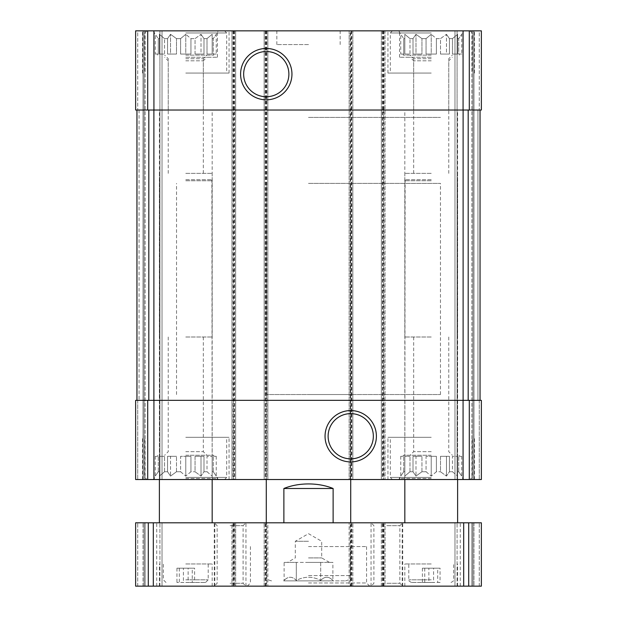 <?xml version="1.0" encoding="UTF-8"?>
<svg xmlns="http://www.w3.org/2000/svg" width="617" height="617" viewBox="0 0 617 617"><rect width="100%" height="100%" fill="white"/><g stroke="black" fill="none" stroke-linecap="round" stroke-linejoin="round"><path stroke-width="0.46" stroke-dasharray="3.08 2.31" d="M400.749 54.072L403.726 54.072L403.726 38.624L404.829 38.624L403.726 38.624L400.749 34.29L403.726 38.624L403.726 54.072L400.749 54.072L400.749 34.29L398.759 30.85L463.691 30.85L398.759 30.85M404.829 54.072L404.829 34.29L409.997 38.624L413.012 38.624L409.997 38.624L404.829 34.29L404.829 54.072L409.997 54.072L409.997 38.624L409.997 54.072L404.829 54.072L404.829 34.29L404.829 54.072L409.997 54.072L404.829 54.072M413.012 54.072L413.012 38.624L415.989 34.29L421.943 38.624L426.062 38.624L421.943 38.624L415.989 34.29L413.012 38.624L413.012 54.072L421.943 54.072L421.943 38.624L421.943 54.072L413.012 54.072L415.989 54.072L415.989 34.29L415.989 54.072L421.943 54.072L413.012 54.072M426.062 54.072L426.062 38.624L431.229 34.29L426.062 38.624L426.062 54.072L436.389 54.072L436.389 38.624L440.507 38.624L436.389 38.624L431.229 34.29L436.389 38.624L436.389 54.072L426.062 54.072L431.229 54.072L431.229 34.29L431.229 54.072L426.062 54.072M431.229 55.129L403.248 55.129L431.229 55.129M440.507 54.072L440.507 38.624L446.461 34.29L440.507 38.624L440.507 54.072L449.446 54.072L449.446 38.624L452.454 38.624L449.446 38.624L446.461 34.29L449.446 38.624L449.446 54.072L440.507 54.072L446.461 54.072L446.461 34.29L446.461 54.072L440.507 54.072M452.454 54.072L452.454 38.624L457.621 34.29L452.454 38.624L452.454 54.072L457.621 54.072L457.621 38.624L458.724 38.624L457.621 38.624L457.621 34.29L457.621 54.072L452.454 54.072L457.621 54.072L457.621 34.29L457.621 54.072L452.454 54.072M461.701 54.072L458.724 54.072L458.724 38.624L461.701 34.29L458.724 38.624L458.724 54.072L461.701 54.072L461.701 34.29L463.691 30.85M155.299 54.072L158.276 54.072L158.276 38.624L159.379 38.624L158.276 38.624L155.299 34.29L158.276 38.624L158.276 54.072L155.299 54.072L155.299 34.29L153.309 30.85L218.241 30.85L153.309 30.85M159.379 54.072L159.379 34.29L164.546 38.624L167.554 38.624L164.546 38.624L159.379 34.29L159.379 54.072L164.546 54.072L164.546 38.624L164.546 54.072L159.379 54.072L159.379 34.29L159.379 54.072L164.546 54.072L159.379 54.072M167.554 54.072L167.554 38.624L170.539 34.29L176.493 38.624L180.611 38.624L176.493 38.624L170.539 34.29L167.554 38.624L167.554 54.072L176.493 54.072L176.493 38.624L176.493 54.072L167.554 54.072L170.539 54.072L170.539 34.29L170.539 54.072L176.493 54.072L167.554 54.072M180.611 54.072L180.611 38.624L185.771 34.29L180.611 38.624L180.611 54.072L190.938 54.072L190.938 38.624L195.057 38.624L190.938 38.624L185.771 34.29L190.938 38.624L190.938 54.072L180.611 54.072L185.771 54.072L185.771 34.29L185.771 54.072L180.611 54.072M185.771 55.129L213.752 55.129L185.771 55.129M195.057 54.072L195.057 38.624L201.011 34.29L195.057 38.624L195.057 54.072L203.988 54.072L203.988 38.624L207.003 38.624L203.988 38.624L201.011 34.29L203.988 38.624L203.988 54.072L195.057 54.072L201.011 54.072L201.011 34.29L201.011 54.072L195.057 54.072M207.003 54.072L207.003 38.624L212.171 34.29L207.003 38.624L207.003 54.072L212.171 54.072L212.171 38.624L213.274 38.624L212.171 38.624L212.171 34.29L212.171 54.072L207.003 54.072L212.171 54.072L212.171 34.29L212.171 54.072L207.003 54.072M216.251 54.072L213.274 54.072L213.274 38.624L216.251 34.29L213.274 38.624L213.274 54.072L216.251 54.072L216.251 34.29L218.241 30.85M147.702 30.85L147.702 110.027L135.632 110.027L137.738 110.027L135.632 110.027L135.632 30.85L135.632 110.027L137.738 110.027L135.632 110.027L135.632 30.85L135.632 110.027L135.632 30.85L235.655 30.85L231.961 30.85L231.961 479.525L231.961 30.85L267.855 30.85L267.855 479.525L267.855 30.85L264.161 30.85L350.726 30.85L350.726 110.027L266.274 110.027L352.839 110.027L352.839 479.525L349.145 479.525L349.145 30.85L350.201 30.85L350.201 479.525M350.726 30.85L352.839 30.85L352.839 110.027L350.726 110.027L350.726 400.348L266.274 400.348L352.839 400.348L350.726 400.348L350.726 479.525L352.839 479.525L352.839 30.85L350.201 30.85M351.258 30.85L351.258 479.525L349.145 479.525L349.145 30.85L385.039 30.85L385.039 479.525L385.039 30.85L381.345 30.85L381.345 110.027L463.112 110.027L147.702 110.027M383.982 30.85L383.982 479.525L381.345 479.525L381.345 30.85L481.368 30.85L481.368 110.027L383.458 110.027L383.458 400.348L463.112 400.348L153.888 400.348L233.542 400.348L153.926 400.348L153.926 479.525L350.726 479.525L266.274 479.525L350.726 479.525L350.726 394.541L266.274 394.541L350.726 394.541M481.368 30.85L481.368 110.027L481.368 30.85L479.262 30.85L481.368 30.85L481.368 110.027L481.368 30.85L479.262 30.85L481.368 30.85M235.655 30.85L235.655 479.525L235.655 30.85M233.542 30.85L233.542 110.027L235.655 110.027L233.542 110.027L233.542 400.348L235.655 400.348L233.542 400.348L233.542 479.525M266.274 30.85L266.274 110.027L264.161 110.027L264.161 479.525L264.161 30.85L264.161 110.027L266.274 110.027L266.274 394.541M351.258 479.525L383.982 479.525M383.458 30.85L383.458 110.027L381.345 110.027L381.345 479.525L481.368 479.525L454.976 479.525L481.368 479.525L481.368 400.348L481.368 479.525L481.368 400.348L477.944 400.348L481.368 400.348L481.368 479.525L481.368 400.348L469.298 400.348L469.298 479.525M469.298 400.348L381.345 400.348L383.458 400.348L383.458 479.525M477.944 110.027L480.049 110.027L480.049 400.348L463.112 400.348L480.049 400.348L477.944 400.348L480.049 400.348L477.944 400.348L480.049 400.348L480.049 110.027L463.112 110.027L480.049 110.027L480.049 400.348L480.049 110.027L477.944 110.027L480.049 110.027L477.944 110.027L477.944 400.348L477.944 110.027M479.262 30.85L472.923 30.85L472.923 479.525L472.923 30.85L472.923 479.525L472.923 30.85L471.874 30.85L479.262 30.85L472.923 30.85L472.923 479.525L472.923 30.85L472.923 479.525L472.923 30.85L454.976 30.85L454.976 479.525L457.089 479.525L454.976 479.525L454.976 30.85L479.262 30.85L479.262 110.027L479.262 30.85M471.874 479.525L457.089 479.525L471.874 479.525L471.874 30.85L454.976 30.85L454.976 479.525L454.976 30.85L471.874 30.85L471.874 479.525M153.926 400.348L135.632 400.348L135.632 479.525L135.632 400.348L135.632 479.525L135.632 400.348L139.056 400.348L135.632 400.348L137.738 400.348L135.632 400.348L135.632 479.525L153.926 479.525M136.951 110.027L139.056 110.027L136.951 110.027L136.951 400.348L153.888 400.348L136.951 400.348L139.056 400.348L136.951 400.348L139.056 400.348L136.951 400.348L136.951 110.027L153.888 110.027L136.951 110.027L136.951 400.348L136.951 110.027L139.056 110.027L136.951 110.027L136.951 400.348M137.738 30.85L144.077 30.85L144.077 479.525L144.077 30.85L144.077 479.525L144.077 30.85L145.126 30.85L137.738 30.85L144.077 30.85L144.077 479.525L144.077 30.85L144.077 479.525L144.077 30.85L162.024 30.85L162.024 479.525L159.911 479.525L162.024 479.525L162.024 30.85L137.738 30.85L137.738 110.027L137.738 30.85M145.126 479.525L159.911 479.525L145.126 479.525L145.126 30.85L162.024 30.85L162.024 479.525L162.024 30.85L145.126 30.85L145.126 479.525M264.161 400.348L266.274 400.348L264.161 400.348M431.229 30.85L387.939 30.85L431.229 30.85M185.771 30.85L229.061 30.85L185.771 30.85M308.5 30.85L276.832 30.85L308.5 30.85M185.771 479.525L229.061 479.525L185.771 479.525M431.229 479.525L387.939 479.525L431.229 479.525M480.049 110.027L480.049 400.348M350.726 413.629A22.605 22.605 0 0 0 331.152 447.541A22.605 22.605 0 0 0 370.308 447.541A22.605 22.605 0 0 0 350.726 413.629M266.274 51.527A22.605 22.605 0 0 0 246.692 85.439A22.605 22.605 0 0 0 285.848 85.439A22.605 22.605 0 0 0 266.274 51.527M308.5 394.541L440.461 394.541L308.5 394.541M308.5 117.415L440.461 117.415L308.5 117.415M308.5 44.571L276.832 44.571L308.5 44.571M185.771 437.299L229.061 437.299L185.771 437.299M159.379 471.75L158.276 471.75L159.379 471.75L159.379 476.085L164.546 471.75L167.554 471.75L164.546 471.75L159.379 476.085L159.379 456.295L164.546 456.295L159.379 456.295L164.546 456.295L159.379 456.295L159.379 471.75M167.554 471.75L170.539 476.085L176.493 471.75L180.611 471.75L176.493 471.75L170.539 476.085L167.554 471.75L167.554 456.295L176.493 456.295L167.554 456.295L176.493 456.295L170.539 456.295L170.539 476.085L170.539 456.295L167.554 456.295L167.554 471.75M180.611 471.75L185.771 476.085L190.938 471.75L195.057 471.75L190.938 471.75L185.771 476.085L180.611 471.75L180.611 456.295L190.938 456.295L180.611 456.295L185.771 456.295L180.611 456.295L180.611 471.75M195.057 471.75L201.011 476.085L203.988 471.75L207.003 471.75L203.988 471.75L201.011 476.085L195.057 471.75L195.057 456.295L203.988 456.295L195.057 456.295L201.011 456.295L195.057 456.295L195.057 471.75M207.003 471.75L212.171 476.085L212.171 471.75L213.274 471.75L212.171 471.75L212.171 476.085L207.003 471.75L207.003 456.295L212.171 456.295L207.003 456.295L212.171 456.295L207.003 456.295L207.003 471.75M213.274 471.75L216.251 476.085L213.274 471.75L213.274 456.295L216.251 456.295L213.274 456.295L213.274 471.75M158.276 471.75L155.299 476.085L158.276 471.75L158.276 456.295L155.299 456.295L158.276 456.295L158.276 471.75M185.771 455.246L213.752 455.246L185.771 455.246M176.493 471.75L176.493 456.295L176.493 471.75M164.546 471.75L164.546 456.295L164.546 471.75M190.938 471.75L190.938 456.295L185.771 456.295L185.771 476.085L185.771 456.295L190.938 456.295L190.938 471.75M203.988 471.75L203.988 456.295L201.011 456.295L201.011 476.085L201.011 456.295L203.988 456.295L203.988 471.75M212.171 471.75L212.171 456.295L212.171 471.75M185.771 451.675L203.317 451.675L185.771 451.675M185.771 337.005L212.171 337.005L185.771 337.005M185.771 477.411L226.686 477.411L185.771 477.411M431.229 73.076L387.939 73.076L431.229 73.076M431.229 58.7L413.683 58.7L431.229 58.7M431.229 173.369L404.829 173.369L431.229 173.369M431.229 32.963L390.314 32.963L431.229 32.963M431.229 437.299L387.939 437.299L431.229 437.299M185.771 73.076L229.061 73.076L185.771 73.076M404.829 471.75L403.726 471.75L404.829 471.75L404.829 476.085L409.997 471.75L413.012 471.75L409.997 471.75L404.829 476.085L404.829 456.295L409.997 456.295L404.829 456.295L409.997 456.295L404.829 456.295L404.829 471.75M413.012 471.75L415.989 476.085L421.943 471.75L426.062 471.75L421.943 471.75L415.989 476.085L413.012 471.75L413.012 456.295L421.943 456.295L413.012 456.295L421.943 456.295L415.989 456.295L415.989 476.085L415.989 456.295L413.012 456.295L413.012 471.75M426.062 471.75L431.229 476.085L436.389 471.75L440.507 471.75L436.389 471.75L431.229 476.085L426.062 471.75L426.062 456.295L436.389 456.295L426.062 456.295L431.229 456.295L426.062 456.295L426.062 471.75M440.507 471.75L446.461 476.085L449.446 471.75L452.454 471.75L449.446 471.75L446.461 476.085L440.507 471.75L440.507 456.295L449.446 456.295L440.507 456.295L446.461 456.295L440.507 456.295L440.507 471.75M452.454 471.75L457.621 476.085L457.621 471.75L458.724 471.75L457.621 471.75L457.621 476.085L452.454 471.75L452.454 456.295L457.621 456.295L452.454 456.295L457.621 456.295L452.454 456.295L452.454 471.75M458.724 471.75L461.701 476.085L458.724 471.75L458.724 456.295L461.701 456.295L458.724 456.295L458.724 471.75M403.726 471.75L400.749 476.085L403.726 471.75L403.726 456.295L400.749 456.295L403.726 456.295L403.726 471.75M431.229 455.246L403.248 455.246L431.229 455.246M421.943 471.75L421.943 456.295L421.943 471.75M409.997 471.75L409.997 456.295L409.997 471.75M436.389 471.75L436.389 456.295L431.229 456.295L431.229 476.085L431.229 456.295L436.389 456.295L436.389 471.75M449.446 471.75L449.446 456.295L446.461 456.295L446.461 476.085L446.461 456.295L449.446 456.295L449.446 471.75M457.621 471.75L457.621 456.295L457.621 471.75M431.229 451.675L413.683 451.675L431.229 451.675M431.229 337.005L404.829 337.005L431.229 337.005M431.229 477.411L390.314 477.411L431.229 477.411M185.771 58.7L203.317 58.7L185.771 58.7M185.771 173.369L212.171 173.369L185.771 173.369M185.771 32.963L226.686 32.963L185.771 32.963M431.229 478.468L400.163 478.468L431.229 478.468M185.771 57.242L217.446 57.242L185.771 57.242M185.771 60.813L203.317 60.813L185.771 60.813M185.771 110.027L212.171 110.027L185.771 110.027M185.771 478.468L216.837 478.468L185.771 478.468M431.229 57.242L399.554 57.242L431.229 57.242M431.229 60.813L413.683 60.813L431.229 60.813M431.229 110.027L404.829 110.027L431.229 110.027M461.701 456.295L461.701 476.085L463.691 479.525M400.749 456.295L400.749 476.085L398.759 479.525M216.251 456.295L216.251 476.085L218.241 479.525M155.299 456.295L155.299 476.085L153.309 479.525M190.938 54.072L185.771 54.072L190.938 54.072M203.988 54.072L201.011 54.072L203.988 54.072M436.389 54.072L431.229 54.072L436.389 54.072M449.446 54.072L446.461 54.072L449.446 54.072M284.121 562.396L320.693 562.396L296.307 562.396L296.307 580.443C304.42 576.193 312.541 576.193 320.693 580.443C312.58 576.193 304.459 576.193 296.307 580.443C292.281 576.193 288.216 576.193 284.121 580.443C288.147 576.193 292.211 576.193 296.307 580.443L296.307 562.396L284.121 562.396L284.121 580.443L283.689 580.875L333.311 580.875L283.689 580.875M332.879 562.396L320.693 562.396L332.879 562.396L332.879 580.443C328.853 576.193 324.789 576.193 320.693 580.443C324.719 576.193 328.784 576.193 332.879 580.443L333.311 580.875M308.5 183.396L440.461 183.396L308.5 183.396M333.118 522.807L266.274 522.807L350.726 522.807L333.118 522.807L333.118 488.494L283.882 488.494C300.294 482.455 316.706 482.455 333.118 488.494M283.882 522.807L283.882 488.494M468.712 586.15L468.712 522.807L481.368 522.807L481.368 586.15L481.368 522.807L473.979 522.807L481.368 522.807L481.368 586.15L481.368 522.807L479.262 522.807L481.368 522.807L481.368 586.15L381.345 586.15L385.039 586.15L385.039 522.807L385.039 586.15L349.145 586.15L349.145 522.807L349.145 586.15L350.201 586.15L350.201 522.807L352.839 522.807L264.161 522.807L267.855 522.807L267.855 586.15L266.799 586.15L266.799 522.807M350.201 586.15L264.161 586.15L264.161 522.807L264.161 586.15L266.799 586.15M234.074 586.15L267.855 586.15L267.855 522.807L231.961 522.807L231.961 586.15L234.074 586.15L234.074 522.807M148.288 586.15L235.655 586.15L235.655 522.807L235.655 586.15L231.961 586.15L231.961 522.807L135.632 522.807L162.024 522.807L135.632 522.807L135.632 586.15L135.632 522.807L135.632 586.15L144.077 586.15L144.077 522.807L144.077 586.15L144.077 522.807L144.077 586.15L145.126 586.15L135.632 586.15L135.632 522.807L135.632 586.15L144.077 586.15L144.077 522.807L144.077 586.15L144.077 522.807L144.077 586.15L162.024 586.15L162.024 522.807L159.911 522.807L162.024 522.807L162.024 586.15L135.632 586.15L148.288 586.15L148.288 522.807M145.126 522.807L159.911 522.807L145.126 522.807L145.126 586.15L162.024 586.15L162.024 522.807L162.024 586.15L145.126 586.15L145.126 522.807M473.979 522.807L454.976 522.807L479.262 522.807L473.979 522.807L473.979 586.15L472.923 586.15L472.923 522.807L472.923 586.15L472.923 522.807L472.923 586.15L471.874 586.15L473.979 586.15L472.923 586.15L472.923 522.807L472.923 586.15L472.923 522.807L472.923 586.15L454.976 586.15L454.976 522.807L457.089 522.807L454.976 522.807L454.976 586.15L479.262 586.15L473.979 586.15L473.979 522.807M471.874 522.807L457.089 522.807L471.874 522.807L471.874 586.15L454.976 586.15L454.976 522.807L454.976 586.15L471.874 586.15L471.874 522.807M468.712 522.807L350.201 522.807M381.345 586.15L381.345 522.807L381.345 586.15M352.839 586.15L352.839 522.807L352.839 586.15M185.771 586.15L214.809 586.15L185.771 586.15M185.771 522.807L214.809 522.807L185.771 522.807M230.118 586.15L214.284 586.15L230.118 586.15M230.118 522.807L214.284 522.807L230.118 522.807M386.882 586.15L402.716 586.15L386.882 586.15M386.882 522.807L402.716 522.807L386.882 522.807M431.229 586.15L402.191 586.15L431.229 586.15M431.229 522.807L402.191 522.807L431.229 522.807M308.5 586.15L369.73 586.15L308.5 586.15M308.5 582.98L366.567 582.98L308.5 582.98M308.5 546.562L366.567 546.562L308.5 546.562M308.5 580.875L345.451 580.875L308.5 580.875M386.882 583.289L399.862 583.289L386.882 583.289M386.882 525.669L399.862 525.669L386.882 525.669M230.118 583.289L243.098 583.289L230.118 583.289M230.118 525.669L243.098 525.669L230.118 525.669M431.229 563.977L404.829 563.977L431.229 563.977M431.229 582.456L411.431 582.456L431.229 582.456M440.06 582.456L422.398 582.456L440.06 582.456L440.06 568.203L433.589 568.203L433.589 582.456M185.771 563.977L212.171 563.977L185.771 563.977M185.771 582.456L205.569 582.456L185.771 582.456M194.602 582.456L176.94 582.456L194.602 582.456L194.602 568.203L188.139 568.203L188.139 582.456M188.139 568.203L176.94 568.203L183.411 568.203L183.411 582.456M176.94 568.203L176.94 582.456M183.411 568.203L192.242 568.203L192.242 582.456M192.242 568.203L194.602 568.203M179.308 568.203L179.308 582.456M433.589 568.203L422.398 568.203L428.861 568.203L428.861 582.456M422.398 568.203L422.398 582.456M428.861 568.203L437.692 568.203L437.692 582.456M437.692 568.203L440.06 568.203M424.758 568.203L424.758 582.456M320.693 562.396L320.693 580.443L320.693 562.396M308.5 562.396L329.47 562.396L308.5 562.396M308.5 541.286L295.304 541.286L308.5 541.286M308.5 557.907L321.696 557.907L308.5 557.907M431.229 180.758L404.829 180.758L431.229 180.758M431.229 179.701L405.114 179.701L431.229 179.701M185.771 180.758L212.171 180.758L185.771 180.758M185.771 179.701L211.886 179.701L185.771 179.701M463.074 30.85L463.074 110.027M469.298 30.85L469.298 110.027M153.926 30.85L153.926 110.027M351.783 30.85L351.783 479.525M382.926 30.85L382.926 479.525M382.401 30.85L382.401 479.525M463.074 400.348L463.074 479.525M479.262 400.348L479.262 479.525L479.262 400.348M473.979 30.85L473.979 479.525L473.979 30.85M457.089 30.85L457.089 479.525L457.089 30.85M137.738 400.348L137.738 479.525L137.738 400.348M139.056 110.027L139.056 400.348L139.056 110.027M143.021 30.85L143.021 479.525L143.021 30.85M159.911 30.85L159.911 479.525L159.911 30.85M147.702 400.348L147.702 479.525M234.599 30.85L234.599 479.525M233.018 30.85L233.018 479.525M234.074 30.85L234.074 479.525M265.742 30.85L265.742 479.525M266.799 30.85L266.799 479.525M265.217 30.85L265.217 479.525M148.813 110.027L148.813 400.348M153.888 110.027L153.888 400.348M468.187 110.027L468.187 400.348M463.112 110.027L463.112 400.348M350.726 586.15L350.726 522.807M266.274 586.15L266.274 522.807M265.217 586.15L265.217 522.807M265.742 586.15L265.742 522.807M233.018 586.15L233.018 522.807M234.599 586.15L234.599 522.807M233.542 586.15L233.542 522.807M153.317 586.15L153.317 522.807M137.738 586.15L137.738 522.807L137.738 586.15M143.021 586.15L143.021 522.807L143.021 586.15M159.911 586.15L159.911 522.807L159.911 586.15M479.262 586.15L479.262 522.807L479.262 586.15M457.089 586.15L457.089 522.807L457.089 586.15M463.683 586.15L463.683 522.807M383.458 586.15L383.458 522.807M382.401 586.15L382.401 522.807M383.982 586.15L383.982 522.807M382.926 586.15L382.926 522.807M351.258 586.15L351.258 522.807M351.783 586.15L351.783 522.807M308.5 575.592L350.726 575.592L308.5 575.592M431.229 579.818L408.793 579.818L431.229 579.818M185.771 579.818L208.207 579.818L185.771 579.818M459.202 55.129L459.202 54.072M403.248 55.129L403.248 54.072M213.752 55.129L213.752 54.072M157.798 55.129L157.798 54.072M440.461 394.541L440.461 183.396M176.539 394.541L176.539 183.396M340.168 44.571L340.168 30.85M276.832 44.571L276.832 30.85M229.061 479.525L229.061 437.299M142.488 479.525L142.488 437.299M213.752 456.295L213.752 455.246M157.798 456.295L157.798 455.246M168.233 337.005L168.233 451.675L164.662 455.246M203.317 337.005L203.317 451.675L206.888 455.246M224.573 479.525L226.686 477.411L226.686 437.299M146.977 479.525L144.864 477.411L144.864 437.299M474.512 73.076L474.512 30.85M387.939 73.076L387.939 30.85M448.767 173.369L448.767 58.7L452.338 55.129M413.683 173.369L413.683 58.7L410.112 55.129M392.427 30.85L390.314 32.963L390.314 73.076M470.023 30.85L472.136 32.963L472.136 73.076M474.512 479.525L474.512 437.299M387.939 479.525L387.939 437.299M229.061 73.076L229.061 30.85M142.488 73.076L142.488 30.85M459.202 456.295L459.202 455.246M403.248 456.295L403.248 455.246M413.683 337.005L413.683 451.675L410.112 455.246M448.767 337.005L448.767 451.675L452.338 455.246M470.023 479.525L472.136 477.411L472.136 437.299M392.427 479.525L390.314 477.411L390.314 437.299M203.317 173.369L203.317 58.7L206.888 55.129M168.233 173.369L168.233 58.7L164.662 55.129M146.977 30.85L144.864 32.963L144.864 73.076M224.573 30.85L226.686 32.963L226.686 73.076M462.897 479.525L462.897 477.411L462.287 478.468M399.554 479.525L399.554 477.411L400.163 478.468M457.621 478.468L457.621 173.369M404.829 478.468L404.829 173.369M217.446 57.242L217.446 30.85M154.103 57.242L154.103 30.85M203.317 110.027L203.317 60.813L206.888 57.242M168.233 110.027L168.233 60.813L164.662 57.242M212.171 337.005L212.171 110.027M159.379 337.005L159.379 110.027M217.446 479.525L217.446 477.411L216.837 478.468M154.103 479.525L154.103 477.411L154.713 478.468M212.171 478.468L212.171 173.369M159.379 478.468L159.379 173.369M462.897 57.242L462.897 30.85M399.554 57.242L399.554 30.85M448.767 110.027L448.767 60.813L452.338 57.242M413.683 110.027L413.683 60.813L410.112 57.242M457.621 337.005L457.621 110.027M404.829 337.005L404.829 110.027M350.726 479.525L350.726 183.396M266.274 479.525L266.274 183.396M214.809 586.15L214.809 522.807M156.741 586.15L156.741 522.807M245.952 586.15L245.952 522.807L243.098 525.669L243.098 583.289L245.952 586.15M214.284 586.15L214.284 522.807L217.138 525.669L217.138 583.289L214.284 586.15M402.716 586.15L402.716 522.807L399.862 525.669L399.862 583.289L402.716 586.15M371.048 586.15L371.048 522.807L373.902 525.669L373.902 583.289L371.048 586.15M460.259 586.15L460.259 522.807M402.191 586.15L402.191 522.807M250.433 546.562L250.433 582.98L247.27 586.15M366.567 546.562L366.567 582.98L369.73 586.15M345.451 580.875C350.495 579.787 350.178 577.443 350.325 577.612L350.726 546.562M271.549 580.875C266.505 579.787 266.822 577.443 266.675 577.612L266.274 546.562M457.621 586.15L457.621 563.977M404.829 586.15L404.829 563.977M451.019 582.456C453.356 581.245 454.235 580.366 453.657 579.818L453.657 563.977M411.431 582.456C409.094 581.245 408.215 580.366 408.793 579.818L408.793 563.977M212.171 586.15L212.171 563.977M159.379 586.15L159.379 563.977M205.569 582.456L208.207 579.818L208.207 563.977M165.981 582.456L163.343 579.818L163.343 563.977M329.47 562.396L321.696 557.907L321.696 541.286L308.5 533.666L295.304 541.286L295.304 557.907L287.53 562.396M457.621 479.525L457.336 179.701M404.829 479.525L405.114 179.701M212.171 479.525L211.886 179.701M159.379 479.525L159.664 179.701"/><path stroke-width="0.93" d="M147.702 30.85L481.368 30.85L481.368 110.027L135.632 110.027L135.632 30.85L147.702 30.85L147.702 110.027M266.274 48.458A25.675 25.675 0 0 0 244.039 86.974A25.675 25.675 0 0 0 288.509 86.974A25.675 25.675 0 0 0 266.274 48.458M147.702 400.348L481.368 400.348L481.368 479.525L135.632 479.525L135.632 400.348L147.702 400.348L147.702 479.525M350.726 410.567A25.675 25.675 0 0 0 328.491 449.076A25.675 25.675 0 0 0 372.961 449.076A25.675 25.675 0 0 0 350.726 410.567M480.049 110.027L480.049 400.348M136.951 110.027L136.951 400.348M350.726 413.629A22.605 22.605 0 0 0 331.152 447.541A22.605 22.605 0 0 0 370.308 447.541A22.605 22.605 0 0 0 350.726 413.629M266.274 51.527A22.605 22.605 0 0 0 246.692 85.439A22.605 22.605 0 0 0 285.848 85.439A22.605 22.605 0 0 0 266.274 51.527M333.118 522.807L333.118 488.494C325.737 485.494 317.531 483.975 308.5 483.929C299.469 483.975 291.263 485.494 283.882 488.494L283.882 522.807M333.118 488.494L283.882 488.494M468.712 586.15L135.632 586.15L135.632 522.807L481.368 522.807L481.368 586.15L468.712 586.15L468.712 522.807M469.298 30.85L469.298 110.027M463.074 30.85L463.074 110.027M153.926 30.85L153.926 110.027M469.298 400.348L469.298 479.525M463.074 400.348L463.074 479.525M153.926 400.348L153.926 479.525M468.187 110.027L468.187 400.348M463.112 110.027L463.112 400.348M153.888 110.027L153.888 400.348M148.813 110.027L148.813 400.348M148.288 586.15L148.288 522.807M153.317 586.15L153.317 522.807M463.683 586.15L463.683 522.807M350.726 522.807L350.726 479.525M266.274 522.807L266.274 479.525M457.621 522.807L457.621 479.525M404.829 522.807L404.829 479.525M212.171 522.807L212.171 479.525M159.379 522.807L159.379 479.525"/></g></svg>
